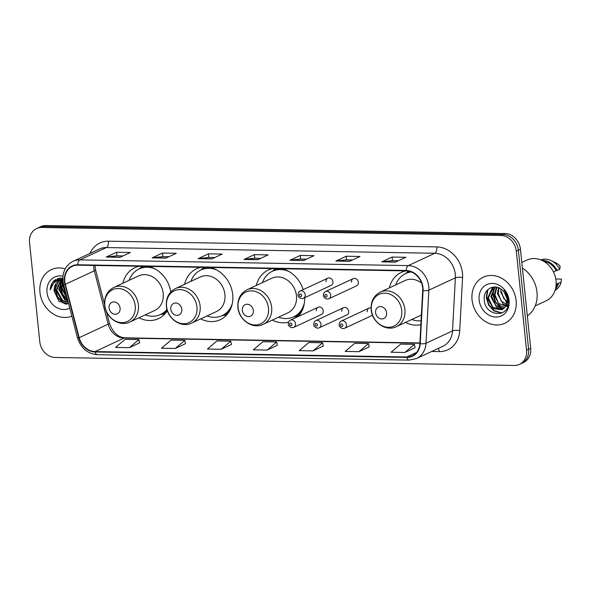 <?xml version="1.0" encoding="UTF-8"?>
<svg xmlns="http://www.w3.org/2000/svg" width="591" height="591" viewBox="0 0 591 591"><rect width="100%" height="100%" fill="white"/><g stroke="black" fill="none" stroke-linecap="round" stroke-linejoin="round"><path stroke-width="0.89" d="M405.5 322.435A28.08 23.655 -115 0 0 420.866 324.681M272.333 320.071A28.08 23.655 -115 0 0 288.556 322.176M298.012 316.621A28.08 23.655 -115 0 0 304.587 297.761M200.696 318.867A28.08 23.655 -115 0 0 220.236 319.709A28.08 23.655 -115 0 0 232.721 294.673A28.08 23.655 -115 0 0 210.197 267.479M138.981 317.795A28.08 23.655 -115 0 0 158.521 318.63A28.08 23.655 -115 0 0 167.371 310.703M318.113 307.261L290.425 320.152A3.974 3.347 65 0 1 295.544 323.816A3.974 3.347 65 0 1 293.779 327.355L321.467 314.471A3.974 3.347 -115 0 0 323.24 310.925A3.974 3.347 -115 0 0 318.113 307.261A3.974 3.347 -115 0 0 316.348 310.807M343.556 307.704L315.867 320.595A3.974 3.347 65 0 1 320.987 324.26A3.974 3.347 65 0 1 319.221 327.798L346.91 314.914A3.974 3.347 -115 0 0 348.675 311.368A3.974 3.347 -115 0 0 343.556 307.704A3.974 3.347 -115 0 0 341.79 311.25M371.074 308A3.974 3.347 -115 0 0 368.998 308.147L341.31 321.039A3.974 3.347 65 0 1 346.429 324.703A3.974 3.347 65 0 1 344.656 328.241L372.352 315.35A3.974 3.347 -115 0 0 372.529 315.262M353.248 278.627L325.56 291.518A3.974 3.347 65 0 1 330.679 295.175A3.974 3.347 65 0 1 328.914 298.721L356.602 285.83A3.974 3.347 -115 0 0 358.368 282.291A3.974 3.347 -115 0 0 353.248 278.627A3.974 3.347 -115 0 0 351.482 282.173M327.806 278.184L300.117 291.075A3.974 3.347 65 0 1 305.237 294.739A3.974 3.347 65 0 1 303.471 298.278L331.159 285.387A3.974 3.347 -115 0 0 332.925 281.848A3.974 3.347 -115 0 0 327.806 278.184A3.974 3.347 -115 0 0 326.04 281.73M201.029 267.324A28.08 23.655 -115 0 0 196.537 268.794A28.08 23.655 -115 0 0 184.599 284.286M303.161 289.656A28.08 23.655 -115 0 0 281.922 268.728M272.761 268.573A28.08 23.655 -115 0 0 268.262 270.043A28.08 23.655 -115 0 0 256.346 285.438M405.832 270.885A28.08 23.655 -115 0 0 401.341 272.362A28.08 23.655 -115 0 0 389.403 287.854M170.792 291.961A28.08 23.655 -115 0 0 148.474 266.408M139.313 266.245A28.08 23.655 -115 0 0 134.822 267.723A28.08 23.655 -115 0 0 122.884 283.215M368.998 308.147A3.974 3.347 -115 0 0 367.225 311.693M519.467 364.388L523.611 362.46A15.891 13.386 -115 0 0 530.681 348.291L520.442 249.254A15.891 13.386 -115 0 0 505.069 233.534L45.869 225.54A15.891 13.386 -115 0 0 40.757 226.612L38.688 227.572A15.891 13.386 -115 0 1 43.8 226.508A15.891 13.386 -115 0 0 38.688 227.572L36.62 228.54A15.891 13.386 -115 0 0 29.55 242.709L39.782 341.746A15.891 13.386 -115 0 0 55.162 357.466L514.362 365.46A15.891 13.386 -115 0 0 519.467 364.388A15.891 13.386 -115 0 0 526.537 350.219L516.305 251.182A15.891 13.386 -115 0 0 500.924 235.462L41.725 227.469A15.891 13.386 -115 0 0 36.62 228.54M500.924 235.462L503 234.501L43.8 226.508L503 234.501A15.891 13.386 -115 0 1 518.373 250.215A15.891 13.386 -115 0 0 503 234.501L505.069 233.534M526.537 350.219L528.605 349.259L518.373 250.215L528.605 349.259A15.891 13.386 -115 0 1 521.535 363.428A15.891 13.386 -115 0 0 528.605 349.259L530.681 348.291M39.952 292.316A25.428 21.424 -115 0 0 71.843 316.141A25.428 21.424 -115 0 1 39.952 292.316A25.428 21.424 -115 0 1 51.262 269.651A25.428 21.424 -115 0 0 39.952 292.316M472.054 299.844A25.428 21.424 -115 0 0 504.825 323.277A25.428 21.424 -115 0 0 516.135 300.612A25.428 21.424 -115 0 0 483.364 277.172A25.428 21.424 -115 0 0 472.054 299.844A25.428 21.424 -115 0 0 504.825 323.277A25.428 21.424 -115 0 0 516.135 300.612A25.428 21.424 -115 0 0 483.364 277.172A25.428 21.424 -115 0 0 472.054 299.844M64.818 281.427A16.954 14.28 65 0 1 72.361 266.312A16.954 14.28 65 0 1 77.805 265.174L406.224 270.892A16.954 14.28 65 0 1 422.698 290.521L419.846 343.607A16.954 14.28 65 0 1 412.23 355.856A16.954 14.28 65 0 1 406.785 356.994L95.077 351.571A16.954 14.28 65 0 1 79.194 337.675L65.335 284.301A16.954 14.28 65 0 1 64.818 281.427M64.449 281.419A17.375 14.642 -115 0 0 64.98 284.36L78.839 337.742A17.375 14.642 -115 0 0 95.121 351.985L406.83 357.407A17.375 14.642 -115 0 0 420.216 343.689L423.067 290.595A17.375 14.642 -115 0 0 406.187 270.479L77.761 264.761A17.375 14.642 -115 0 0 64.449 281.419M395.527 262.101L405.877 257.284L392.106 257.041L381.749 261.865L395.527 262.101M398.474 260.727L392.417 260.624L382.118 261.754A4.24 2.113 91 0 0 381.749 261.865M392.476 260.624L392.106 257.041M349.606 261.303L359.956 256.487L346.186 256.243L335.836 261.059L349.606 261.303M352.554 259.929L346.496 259.826L336.198 260.956A4.24 2.113 91 0 0 335.836 261.059M346.555 259.826L346.186 256.243M303.685 260.505L314.043 255.681L300.265 255.445L289.915 260.262L303.685 260.505M306.633 259.131L300.575 259.028L290.277 260.158A4.24 2.113 91 0 0 289.915 260.262M300.634 259.028L300.265 255.445M120.01 257.307L130.36 252.49L116.582 252.246L106.232 257.063L120.01 257.307M122.958 255.933L116.9 255.829L106.602 256.959A4.24 2.113 91 0 0 106.232 257.063M116.952 255.829L116.582 252.246M165.931 258.104L176.281 253.288L162.503 253.044L152.153 257.861L165.931 258.104M168.878 256.73L162.821 256.627L152.515 257.757A4.24 2.113 91 0 0 152.153 257.861M162.872 256.627L162.503 253.044M211.851 258.902L222.201 254.086L208.424 253.842L198.074 258.666L211.851 258.902M214.799 257.528L208.741 257.425L198.436 258.562A4.24 2.113 91 0 0 198.074 258.666M208.793 257.425L208.424 253.842M257.772 259.7L268.122 254.884L254.344 254.647L243.994 259.464L257.772 259.7M260.712 258.333L254.662 258.223L244.356 259.36A4.24 2.113 91 0 0 243.994 259.464M254.714 258.23L254.344 254.647M65.173 268.868A25.428 21.424 -115 0 0 51.262 269.651A25.428 21.424 -115 0 1 65.173 268.868M358.951 351.675L368.525 343.556L354.748 343.319L345.174 351.438L358.951 351.675L369.183 346.858M404.865 352.48L414.446 344.361L400.668 344.117L391.094 352.236L404.865 352.48L415.104 347.656M221.189 349.281L230.763 341.162L216.993 340.918L207.411 349.037L221.189 349.281L231.428 344.457M175.268 348.483L184.843 340.357L171.072 340.12L161.491 348.239L175.268 348.483L185.508 343.659M129.348 347.678L138.929 339.559L125.152 339.323L115.57 347.442L129.348 347.678L139.587 342.861M313.031 350.877L322.605 342.758L308.827 342.521L299.253 350.64L313.031 350.877L323.262 346.06M267.11 350.079L276.684 341.96L262.906 341.716L253.332 349.842L267.11 350.079L277.349 345.262M276.684 341.96L277.356 345.307M230.763 341.162L231.436 344.509M184.843 340.357L185.515 343.711M138.929 339.559L139.594 342.913M322.605 342.758L323.277 346.112M368.525 343.556L369.198 346.91M414.446 344.361L415.118 347.707M65.852 293.055L63.872 285.446M67.263 298.492L61.316 288.002L62.956 280.88M67.019 297.554L61.959 287.706L63.045 281.619M67.943 301.115L64.53 299.6L58.723 289.206L62.166 279.898M67.81 300.59L65.173 299.297L59.373 288.91L62.528 279.861M68.305 302.511L61.937 300.804L56.138 290.417L60.755 280.178M68.238 302.26L62.587 300.501L56.788 290.115L61.095 280.09M62.417 279.669L62.845 279.329M61.545 279.713L62.838 279.151M61.663 279.706L62.277 279.366M62.764 278.036L61.944 279.513L62.838 279.1M62.868 279.839A11.975 10.091 -115 0 0 59.521 280.644A11.975 10.091 -115 0 0 54.195 291.319L58.775 281.109L59.765 280.533M62.144 279.72L62.86 279.609M55.155 279.802A28.612 24.098 -115 0 0 55.17 281.922M60.71 277.955A22.517 18.971 -115 0 0 60.511 279.772M60.474 280.577A22.517 18.971 -115 0 0 60.459 281.937M60.496 282.749A22.517 18.971 -115 0 0 60.585 283.931A22.517 18.971 -115 0 0 61.301 287.839M62.949 276.196A17.272 14.553 -115 0 0 47.014 292.442A17.272 14.553 -115 0 0 69.76 308.125M54.195 291.319L59.085 301.425L68.659 303.863M62.838 278.043L54.106 280.599C51.653 282.978 50.368 286.074 50.228 289.885C52.082 282.882 56.47 279.536 63.37 279.839M66.458 297.923A22.517 18.971 -115 0 0 67.389 298.994M50.228 289.885L55.465 279.595M54.549 282.409L57.992 278.442M66.768 304.18L62.727 302.37L57.689 296.896L55.428 289.546L56.005 283.931M57.519 280.555L59.565 278.073M67.588 299.748L62.757 294.303L60.607 287.13L61.183 281.523M61.501 280.562L61.745 279.957M66.236 294.54L63.193 285.926L63.252 282.853M54.084 282.83L57.778 278.509M65.948 304.195L62.402 302.526L57.364 297.051L55.111 289.693L55.48 284.832M57.201 280.695L59.366 278.11M67.706 300.198L62.535 294.643L60.282 287.285L60.659 282.424M61.036 281.124L61.464 280.008M61.619 279.676L62.557 278.006M66.473 295.463L62.868 286.081L63.089 281.929M120.091 308.207A6.361 5.356 -115 0 0 113.945 301.92A6.361 5.356 -115 0 0 109.069 308.014A6.361 5.356 -115 0 0 115.223 314.301A6.361 5.356 -115 0 0 120.091 308.207M129.917 322.014L154.716 310.467A19.075 16.068 -115 0 0 163.205 293.461A19.075 16.068 -115 0 0 138.619 275.886L113.819 287.433C107.2 290.971 104.149 296.845 104.659 305.059C105.486 317.67 119.626 327.348 129.917 322.014A19.075 16.068 -115 0 0 138.397 305.008A19.075 16.068 -115 0 0 113.819 287.433M154.982 268.89A25.162 21.202 -115 0 0 139.158 268.92A25.162 21.202 -115 0 0 129.185 280.274M150.247 266.881A25.162 21.202 -115 0 0 140.193 268.432L139.158 268.92M145.283 314.855A25.162 21.202 -115 0 0 160.397 314.545L161.432 314.065A25.162 21.202 -115 0 0 167.113 309.898M160.397 314.545A25.162 21.202 -115 0 0 166.965 309.359M181.806 309.285A6.361 5.356 -115 0 0 175.66 302.998A6.361 5.356 -115 0 0 170.792 309.093A6.361 5.356 -115 0 0 176.938 315.38A6.361 5.356 -115 0 0 181.806 309.285M191.632 323.085L216.432 311.546A19.075 16.068 -115 0 0 224.92 294.54A19.075 16.068 -115 0 0 200.342 276.957L175.534 288.504C168.915 292.05 165.864 297.923 166.374 306.131C167.209 318.741 181.341 328.419 191.632 323.085A19.075 16.068 -115 0 0 200.113 306.086A19.075 16.068 -115 0 0 175.534 288.504M216.698 269.961A25.162 21.202 -115 0 0 200.874 269.991A25.162 21.202 -115 0 0 190.908 281.353M211.962 267.952A25.162 21.202 -115 0 0 201.908 269.511L200.874 269.991M207.005 315.934A25.162 21.202 -115 0 0 222.113 315.624L223.147 315.136A25.162 21.202 -115 0 0 230.808 308.45M222.113 315.624A25.162 21.202 -115 0 0 232.322 303.53M253.354 310.526A6.361 5.356 -115 0 0 247.201 304.239A6.361 5.356 -115 0 0 242.332 310.334A6.361 5.356 -115 0 0 248.479 316.621A6.361 5.356 -115 0 0 253.354 310.526M263.172 324.333L287.98 312.787A19.075 16.068 -115 0 0 296.46 295.788A19.075 16.068 -115 0 0 271.882 278.206L247.075 289.753C240.463 293.291 237.405 299.164 237.914 307.379C238.749 319.99 252.882 329.667 263.172 324.333A19.075 16.068 -115 0 0 271.653 307.327A19.075 16.068 -115 0 0 247.075 289.753M289.051 271.565A25.162 21.202 -115 0 0 272.414 271.239A25.162 21.202 -115 0 0 262.448 282.594M283.791 269.237A25.162 21.202 -115 0 0 273.448 270.752L272.414 271.239M278.546 317.175A25.162 21.202 -115 0 0 293.653 316.865L294.687 316.384A25.162 21.202 -115 0 0 302.873 308.864M293.653 316.865A25.162 21.202 -115 0 0 304.35 302.984M386.61 312.846A6.361 5.356 -115 0 0 380.464 306.559A6.361 5.356 -115 0 0 375.595 312.654A6.361 5.356 -115 0 0 381.742 318.941A6.361 5.356 -115 0 0 386.61 312.846M421.612 283.163A19.075 16.068 -115 0 0 405.138 280.526L380.338 292.072C373.719 295.611 370.668 301.491 371.178 309.699C372.012 322.309 386.145 331.987 396.435 326.653A19.075 16.068 -115 0 0 404.916 309.647A19.075 16.068 -115 0 0 380.338 292.072M411.358 271.978A25.162 21.202 -115 0 0 405.677 273.559A25.162 21.202 -115 0 0 395.711 284.914M410.767 271.749A25.162 21.202 -115 0 0 406.711 273.079L405.677 273.559M411.801 319.502A25.162 21.202 -115 0 0 421.073 320.78M396.435 326.653L421.235 315.106A19.075 16.068 -115 0 0 421.383 315.04M527.335 315.971A28.612 24.098 -115 0 0 537.005 292.227A28.612 24.098 -115 0 0 522.385 268.055M535.195 305.931L546.04 300.885A22.517 18.971 -115 0 0 556.05 280.814A22.517 18.971 -115 0 0 527.032 260.055L521.809 262.493M506.967 298.47L504.175 292.05M506.908 302.895L500.725 292.124L500.909 288.999M508.563 302.969L503.687 298.455L501.537 291.747M507.898 305.865L506.568 305.65M506.051 305.51L503.126 304.099L497.437 293.661L498.494 287.736M508.267 305.429L501.116 301.018L498.25 293.276L499.048 287.972M504.891 307.409L499.838 305.628L494.15 295.19L496.47 287.16M507.905 306.832L498.597 303.434L494.97 294.806L496.935 287.256M503.539 308.798L496.551 307.157L490.862 296.719L494.83 286.99M503.901 308.495L495.753 305.444L491.69 296.335L495.192 287.004M505.475 306.552L507.063 299.201C506.642 295.677 505.142 292.722 502.572 290.329C495.155 282.838 483.283 288.933 484.214 299.164C484.539 317.323 510.232 318.401 508.511 300.959L508.445 300.088C508.009 296.261 506.531 292.877 504.005 289.945C506.324 292.959 507.566 296.187 507.743 299.637C507.832 302.533 507.071 304.838 505.475 306.552L501.981 309.765L493.263 308.694L487.575 298.248L492.273 287.98L494.224 286.99M502.394 309.558L492.857 307.327L488.395 297.864L493.204 287.529M479.124 299.962A17.272 14.553 -115 0 0 495.834 317.042A17.272 14.553 -115 0 0 509.073 300.487A17.272 14.553 -115 0 0 492.362 283.407A17.272 14.553 -115 0 0 479.124 299.962M555.902 286.953A15.891 13.386 -115 0 0 557.49 283.525L556.168 284.138M555.03 290.506A16.954 14.28 -115 0 0 561.081 282.335L561.45 279.092L555.799 278.996M561.081 282.335L557.49 283.525M555.4 289.295A16.954 14.28 -115 0 0 558.495 283.54M553.457 271.882L556.153 270.626A15.891 13.386 -115 0 0 544.045 261.481M556.153 270.626L559.743 269.437L560.12 266.201A10.594 8.924 -115 0 0 556.36 263.15L551.277 260.661A16.954 14.28 -115 0 0 540.765 259.863M559.743 269.437A16.954 14.28 -115 0 0 551.277 260.661M557.158 270.641A16.954 14.28 -115 0 0 541.932 260.358M501.988 312.957L494.261 310.681L489.008 304.904L486.681 297.14L487.93 289.56M502.446 308.561L500.836 307.623L495.583 301.846L493.256 294.082L493.758 288.644M501.537 313.149L493.854 310.873L488.594 305.096L486.267 297.332L487.361 290.122M501.493 308.465L495.169 302.031L492.842 294.274L493.16 289.59M45.869 225.54L41.725 227.469M520.442 249.254L516.305 251.182M93.71 265.455A16.954 14.28 -115 0 0 93.799 267.937A16.954 14.28 -115 0 0 94.324 270.804L108.175 324.186A16.954 14.28 -115 0 0 124.058 338.082L419.869 343.231M90.002 253.428A26.492 22.318 65 0 1 108.419 241.194L436.838 246.912A5.297 2.637 -89 0 1 434.784 253.273L106.365 247.555A21.195 17.856 -115 0 0 99.554 248.981L73.055 261.311A21.195 17.856 65 0 1 79.866 259.892A5.297 2.637 91 0 0 77.761 264.761M436.838 246.912A26.492 22.318 65 0 1 462.465 273.101A26.492 22.318 65 0 1 462.576 277.578L459.724 330.665A26.492 22.318 65 0 1 439.312 351.586L431.74 351.453M455.284 274.231A21.195 17.856 -115 0 0 434.784 253.273L408.285 265.61A21.195 17.856 65 0 1 428.874 290.144L426.022 343.231A21.195 17.856 65 0 1 416.507 358.545L443.006 346.208A21.195 17.856 -115 0 0 452.521 330.894L455.373 277.807A21.195 17.856 -115 0 0 455.284 274.231M73.055 261.311C65.749 265.226 62.387 271.727 62.949 280.828L63.577 284.308A5.297 0.606 -14.6 0 0 64.98 284.36M63.577 284.308L77.436 337.69C80.79 348.084 87.431 353.743 97.36 354.681A5.297 2.637 -89 0 1 95.121 351.985M406.83 357.407A5.297 2.637 91 0 0 409.068 360.104L416.507 358.545M420.216 343.689A5.297 1.522 3.1 0 0 426.022 343.231L452.521 330.894A5.297 1.522 -176.9 0 1 459.724 330.665M77.436 337.69A5.297 0.606 -14.6 0 0 78.839 337.742M423.067 290.595A5.297 1.522 3.1 0 0 428.874 290.144L455.373 277.807A5.297 1.522 -176.9 0 1 462.576 277.578M406.187 270.479A5.297 2.637 -89 0 1 408.285 265.61L79.866 259.892L106.365 247.555A5.297 2.637 -89 0 0 108.419 241.194M438.271 348.417A5.297 2.637 -89 0 1 439.312 351.586M406.785 356.994L416.611 352.421M65.335 284.301L94.324 270.804A9.537 1.093 165.4 0 0 95.579 269.88L104.622 304.734M79.194 337.675L108.175 324.186A9.537 1.093 165.4 0 0 109.431 323.262C112.888 332.563 118.134 337.417 125.181 337.83L419.883 342.957M95.077 351.571L124.058 338.082A9.537 4.75 -89 0 1 125.181 337.83M258.001 259.597L244.356 259.36M212.08 258.799L198.436 258.562M166.16 257.994L152.515 257.757M120.239 257.196L106.602 256.959M303.922 260.395L290.277 260.158M349.835 261.192L336.198 260.956M395.756 261.998L382.118 261.754M135.221 305.843A17.523 14.76 -115 0 0 118.274 288.519A17.523 14.76 -115 0 0 104.851 305.311A17.523 14.76 -115 0 0 121.798 322.634A17.523 14.76 -115 0 0 135.221 305.843M144.699 266.342A25.398 21.402 -115 0 0 139.395 268.809M160.634 314.434A25.398 21.402 -115 0 0 167.127 311.073M196.936 306.914A17.523 14.76 -115 0 0 179.989 289.59A17.523 14.76 -115 0 0 166.566 306.382A17.523 14.76 -115 0 0 183.513 323.705A17.523 14.76 -115 0 0 196.936 306.914M206.414 267.413A25.398 21.402 -115 0 0 201.11 269.88M222.349 315.513A25.398 21.402 -115 0 0 228.843 312.151M268.484 308.162A17.523 14.76 -115 0 0 251.53 290.838A17.523 14.76 -115 0 0 238.107 307.63A17.523 14.76 -115 0 0 255.061 324.954A17.523 14.76 -115 0 0 268.484 308.162M277.962 268.661A25.398 21.402 -115 0 0 272.658 271.129M293.89 316.754A25.398 21.402 -115 0 0 300.789 313.067M401.74 310.482A17.523 14.76 -115 0 0 384.793 293.158A17.523 14.76 -115 0 0 371.37 309.95A17.523 14.76 -115 0 0 388.317 327.274A17.523 14.76 -115 0 0 401.74 310.482M409.807 271.439A25.398 21.402 -115 0 0 405.914 273.448M299.356 295.256A1.322 1.116 -115 0 0 301.654 295.301A1.322 1.116 -115 0 0 299.356 295.256M324.791 295.699A1.322 1.116 -115 0 0 327.089 295.744A1.322 1.116 -115 0 0 324.791 295.699M291.961 324.378A1.322 1.116 -115 0 0 289.664 324.333A1.322 1.116 -115 0 0 291.961 324.378M317.397 324.821A1.322 1.116 -115 0 0 315.099 324.777A1.322 1.116 -115 0 0 317.397 324.821M342.839 325.264A1.322 1.116 -115 0 0 340.542 325.22A1.322 1.116 -115 0 0 342.839 325.264M97.36 354.681L409.068 360.104M106.38 311.509L109.431 323.262M95.579 269.88L94.929 265.47M160.264 314.604L165.022 313.814M139.025 268.979L142.172 266.297M221.98 315.683L226.737 314.885M200.741 270.05L203.888 267.368M293.528 316.924L298.507 316.096M272.288 271.299L275.428 268.617M405.544 273.618L408.47 271.121M303.471 298.278C300.605 299.607 297.524 296.298 298.012 294.931C297.96 293.077 298.662 291.791 300.117 291.075M328.914 298.721C326.04 300.051 322.959 296.741 323.454 295.374C323.403 293.52 324.104 292.235 325.56 291.518M290.425 320.152C288.969 320.869 288.268 322.154 288.319 324.008C287.832 325.375 290.905 328.685 293.779 327.355M315.867 320.595C314.412 321.312 313.71 322.597 313.762 324.452C313.274 325.818 316.34 329.128 319.221 327.798M341.31 321.039C339.847 321.755 339.145 323.041 339.197 324.895C338.709 326.262 341.783 329.571 344.656 328.241"/></g></svg>
